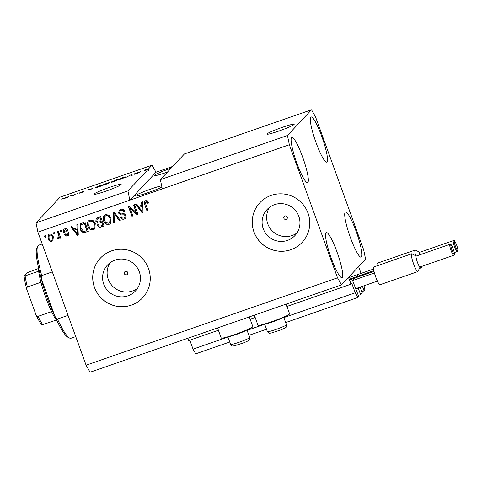 <?xml version="1.0" encoding="UTF-8"?>
<svg xmlns="http://www.w3.org/2000/svg" width="482" height="482" viewBox="0 0 482 482"><rect width="100%" height="100%" fill="white"/><g stroke="black" fill="none" stroke-linecap="round" stroke-linejoin="round"><path stroke-width="0.72" d="M218.4 330.254L188.733 340.563L187.896 338.237M352.788 281.102L358.753 296.575L357.933 297.454L355.264 292.767L351.764 283.332L350.956 284.193L286.724 306.51M255.165 317.481L249.959 319.289M350.956 284.193L348.498 277.403L358.614 266.594L361.06 273.39M227.932 337.014L193.047 349.137L189.812 340.19M355.264 292.767L283.868 317.578M264.702 324.235L247.097 330.357M229.739 342.003L195.716 353.824L193.047 349.137M357.933 297.454L285.669 322.566M266.504 329.224L248.899 335.339M354.891 278.102L352.661 280.488M358.427 287.706L355.596 288.863M358.319 295.394L360.596 294.604L358.24 288.085L355.638 288.989M360.596 294.604L362.241 292.851L360.156 287.103M358.379 274.372L356.15 276.758M364.037 285.754L364.904 290.001L364.085 290.875L361.807 291.664M364.085 290.875L362.434 286.314M278.813 131.062A14.49 1.175 -19.9 0 0 294.177 124.266A14.49 1.175 -19.9 0 0 282.301 127.338A14.49 1.175 -19.9 0 0 266.932 134.135A14.49 1.175 -19.9 0 0 278.813 131.062M105.781 191.191A14.49 1.175 -19.9 0 0 121.145 184.401A14.49 1.175 -19.9 0 0 109.269 187.468A14.49 1.175 -19.9 0 0 93.9 194.264A14.49 1.175 -19.9 0 0 105.781 191.191M127.736 272.523A1.814 1.783 -136.9 0 0 124.724 271.872A1.814 1.783 -136.9 0 0 124.356 273.698A1.814 1.783 -136.9 0 0 127.369 274.348A1.814 1.783 -136.9 0 0 127.736 272.523M287.254 217.087A1.814 1.783 -136.9 0 0 284.241 216.442A1.814 1.783 -136.9 0 0 283.874 218.262A1.814 1.783 -136.9 0 0 286.886 218.912A1.814 1.783 -136.9 0 0 287.254 217.087M298.816 216.34A19.069 18.768 -136.9 0 0 267.106 209.489A19.069 18.768 -136.9 0 0 263.238 228.703A19.069 18.768 -136.9 0 0 294.948 235.553A19.069 18.768 -136.9 0 0 298.816 216.34M269.595 207.272A19.069 18.768 -136.9 0 0 267.775 223.859A19.069 18.768 -136.9 0 0 296.996 232.927M139.304 271.77A19.069 18.768 -136.9 0 0 107.594 264.925A19.069 18.768 -136.9 0 0 103.726 284.139A19.069 18.768 -136.9 0 0 135.436 290.983A19.069 18.768 -136.9 0 0 139.304 271.77M110.083 262.708A19.069 18.768 -136.9 0 0 108.257 279.295A19.069 18.768 -136.9 0 0 137.484 288.357M148.516 268.595A28.98 28.528 -136.9 0 0 100.322 258.189A28.98 28.528 -136.9 0 0 94.442 287.386A28.98 28.528 -136.9 0 0 142.636 297.798A28.98 28.528 -136.9 0 0 148.516 268.595M100.34 258.165A28.98 28.528 -136.9 0 0 94.478 287.35A28.98 28.528 -136.9 0 0 142.654 297.78M308.028 213.165A28.98 28.528 -136.9 0 0 259.84 202.753A28.98 28.528 -136.9 0 0 253.954 231.956A28.98 28.528 -136.9 0 0 302.148 242.362A28.98 28.528 -136.9 0 0 308.028 213.165M259.852 202.735A28.98 28.528 -136.9 0 0 253.99 231.914A28.98 28.528 -136.9 0 0 302.166 242.344M161.633 185.769A15.213 1.229 -19.9 0 0 151.378 188.86A15.213 1.229 -19.9 0 0 135.237 195.993A15.213 1.229 -19.9 0 0 147.715 192.77A15.213 1.229 -19.9 0 0 161.898 187.04M171.104 168.176A15.213 1.229 -19.9 0 0 170.562 168.363A15.213 1.229 -19.9 0 0 154.427 175.496A15.213 1.229 -19.9 0 0 166.899 172.279A15.213 1.229 -19.9 0 0 167.447 172.086M296.84 163.103A23.907 3.742 -109.2 0 1 291.869 137.448A23.907 3.742 -109.2 0 1 302.6 156.957A23.907 3.742 -109.2 0 1 307.564 182.612A23.907 3.742 -109.2 0 1 296.84 163.103M316.029 142.612A23.907 3.742 -109.2 0 1 311.059 116.951A23.907 3.742 -109.2 0 1 321.783 136.46A23.907 3.742 -109.2 0 1 326.754 162.121A23.907 3.742 -109.2 0 1 316.029 142.612M350.438 237.668A23.907 3.742 -109.2 0 1 345.467 212.008A23.907 3.742 -109.2 0 1 356.192 231.517A23.907 3.742 -109.2 0 1 361.163 257.177A23.907 3.742 -109.2 0 1 350.438 237.668M331.248 258.159A23.907 3.742 -109.2 0 1 326.284 232.505A23.907 3.742 -109.2 0 1 337.008 252.014A23.907 3.742 -109.2 0 1 341.979 277.668A23.907 3.742 -109.2 0 1 331.248 258.159M254.327 315.156L257.978 325.254A16.81 1.362 -19.9 0 0 273.005 321.259A16.81 1.362 -19.9 0 0 289.465 314.083A16.81 1.362 -19.9 0 0 289.592 313.812L286.079 304.118M249.315 316.897L252.821 326.591A16.81 1.362 160.1 0 1 252.695 326.862A16.81 1.362 160.1 0 1 236.234 334.038A16.81 1.362 160.1 0 1 221.214 338.033L217.557 327.935M341.521 284.856L337.521 277.825L289.351 144.745L287.447 135.478L160.373 179.635L184.443 153.927L311.517 109.769L315.511 116.801L363.687 249.881L365.585 259.141L341.521 284.856L90.08 372.231L86.085 365.199L37.909 232.119L36.011 222.859L60.075 197.144L151.999 165.199L148.311 169.146L148.799 170.501L148.45 170.544M287.447 135.478L311.517 109.769M289.351 144.745L162.277 188.902L160.373 179.635M148.799 170.501L148.534 170.785L148.046 169.429L127.935 190.914L36.011 222.859M148.046 169.429L146.281 169.634L144.323 171.014L145.546 169.706L148.311 169.146M135.376 173.484L139.726 172.381L136.647 173.695L134.104 174.315L138.563 172.695L134.388 173.827L140.479 171.755L135.418 173.677M125.85 177.43L131.068 174.737L132.677 175.062L131.664 175.412L130.471 175.05L125.85 177.43M122.639 177.653L125.778 177.002L121.38 178.997C118.879 179.822 117.843 180.033 118.265 179.623L122.675 177.75M125.386 177.304L125.236 176.894L125.778 177.002M106.908 183.124L110.047 182.473L105.654 184.461C103.148 185.287 102.112 185.498 102.539 185.094L106.944 183.214M109.655 182.768L109.51 182.359L110.047 182.473M92.701 188.335L89.712 189.992L87.905 189.739L92.755 188.498M61.19 199.15L62.347 198.62L61.19 199.15M63.299 198.783L66.353 197.216L68.54 196.789L63.19 198.747M70.282 195.987L71.438 195.463L70.282 195.987M73.927 194.927L75.373 194.095L74.487 195.041L71.444 196.078L74.029 195.198M77.042 193.637L78.198 193.113L77.042 193.637M79.428 192.957L84.073 191.264L80.41 192.523L83.573 191.715L81.133 192.74L79.144 193.252L82.332 192.101L79.379 192.939M94.984 187.956L101.919 184.871L100.696 186.173L94.834 187.908M111.547 181.883L117.644 179.4L116.427 180.708L111.203 182.298L112.517 181.66L111.481 181.859M172.761 166.404L155.999 172.231L151.999 165.199M136.261 212.58L133.52 205.013L134.502 204.669L137.948 214.177L136.9 214.538L130.164 208.351L132.905 215.924L131.923 216.267L128.483 206.76L129.537 206.398L136.261 212.58L133.737 204.934M118.626 213.165L119.156 210.242L120.602 209.363C122.639 208.796 124.085 209.495 124.928 211.471L123.995 211.935C123.362 210.586 122.338 210.11 120.922 210.501L119.928 211.098L119.596 212.791C120.295 213.797 121.295 214.122 122.615 213.773C124.242 213.484 125.41 214.062 126.109 215.496L125.621 218.244L124.308 219.051C122.476 219.593 121.163 218.979 120.373 217.225L121.313 216.761C121.832 217.918 122.687 218.316 123.874 217.954L124.838 217.376L125.121 215.816L124.458 214.954L120.91 214.93L118.626 213.165L119.247 210.152M113.451 222.684L112.993 212.146L114.005 211.791L120.277 220.316L119.265 220.666L113.957 213.062L114.475 222.335L113.451 222.684L113.174 212.08M105.522 214.604L108.848 215.123L110.987 218.051L110.468 223.449L109.046 224.359C106.299 224.757 104.461 223.564 103.534 220.774L103.262 217.02L104.094 215.502L105.522 214.604M89.791 220.069L93.116 220.593L95.255 223.515L94.737 228.914L93.315 229.824C90.568 230.221 88.73 229.028 87.802 226.239L87.531 222.491L88.369 220.967L89.791 220.069M77.03 227.841L76.831 224.714L77.849 224.359L78.271 234.915L77.313 235.246L70.848 226.793L71.866 226.438L73.722 228.986L77.03 227.841L77.012 224.648M44.916 237.331L44.422 235.975L45.41 235.632L45.898 236.987L44.916 237.331L44.639 235.897M337.521 277.825L86.085 365.199M127.935 190.914L129.833 200.175L162.277 188.902M155.999 172.231L129.833 200.175L37.909 232.119M48.037 238.692L48.339 234.764L49.357 234.119C51.351 233.836 52.665 234.728 53.297 236.783L52.966 240.638L51.948 241.283C49.977 241.566 48.676 240.705 48.037 238.692L48.423 234.674M54.008 234.174L53.52 232.812L54.502 232.469L54.996 233.83L54.008 234.174L53.737 232.74M58.376 237.656L58.961 236.548L57.328 231.487L58.31 231.149L60.816 238.06L59.834 238.403L59.431 237.301L58.714 238.927L57.653 238.879L57.665 237.765L58.882 237.252M59.051 238.71L57.653 238.879M60.648 231.866L60.154 230.504L61.136 230.167L61.63 231.523L60.648 231.866L60.371 230.432M63.377 231.758L63.763 229.42L64.895 228.721C66.305 228.311 67.353 228.781 68.04 230.131L67.106 230.595L65.184 229.733L64.516 230.137L64.299 231.246L64.751 231.794L65.817 231.854C67.245 231.547 68.305 231.975 68.992 233.137L68.625 235.198L67.528 235.867C66.203 236.3 65.221 235.903 64.57 234.674L65.504 234.204L67.137 234.891L67.878 234.463L68.058 233.619L67.54 233.149L66.299 233.137C64.913 233.433 63.937 232.969 63.377 231.758L63.853 229.324M80.205 228.95L80.458 223.859L84.856 221.925L88.296 231.426L84.061 232.704C82.067 232.276 80.783 231.023 80.205 228.95L80.548 223.768M95.822 221.256L96.183 218.334L100.587 216.454L104.028 225.962L101.093 226.98C99.503 227.522 98.346 227.028 97.635 225.492L97.966 223.136L95.822 221.256L96.273 218.238M141.792 205.332L141.594 202.205L142.618 201.85L143.034 212.405L142.076 212.737L135.611 204.284L136.635 203.928L138.491 206.483L141.967 205.145L141.774 202.145M145.691 200.645L147.414 200.801L148.805 202.898L147.866 203.362L146.052 201.771L145.618 202.042L146.227 201.584L145.329 202.826L148.022 210.67L147.04 211.014L144.702 204.561L144.781 201.211L145.691 200.645M45.862 236.879L45.091 237.144M53.05 240.542L51.948 241.283M52.122 241.096C50.152 241.386 48.851 240.518 48.212 238.506M52.164 239.928L52.49 236.939C52.098 235.505 51.225 234.83 49.863 234.933L49.158 235.457L48.995 238.283C49.387 239.717 50.261 240.379 51.616 240.283L52.164 239.928L52.315 237.126C51.923 235.692 51.05 235.017 49.688 235.114L49.158 235.457M54.954 233.716L54.183 233.987M60.774 237.951L59.834 238.403M60.003 238.216L59.431 237.301M57.828 238.692L57.834 237.759M58.551 237.469L58.961 236.548M59.135 236.361L58.623 235.071M58.798 234.885L57.545 231.414M61.588 231.414L60.822 231.679M67.998 230.053L67.106 230.595M67.281 230.408L65.184 229.733M65.359 229.546L64.516 230.137M68.709 235.102L67.528 235.867M67.703 235.68C66.377 236.114 65.395 235.716 64.745 234.487M67.878 234.463L68.058 233.619M68.233 233.433L67.54 233.149M67.715 232.963L66.474 232.951C65.088 233.246 64.112 232.788 63.552 231.571M78.265 234.788L77.313 235.246M77.488 235.059L71.095 226.703M77.433 234.089L77.283 228.878L74.451 229.986L77.433 234.089L77.108 229.064L74.451 229.986M88.254 231.318L84.061 232.704M84.236 232.517C82.241 232.089 80.958 230.842 80.38 228.763M86.911 230.661L84.452 223.19L81.235 224.739L80.729 226.166L81.193 228.619L83.844 231.511L86.911 230.661L84.278 223.377L81.235 224.739M94.821 228.823L93.315 229.824M93.49 229.637C90.743 230.035 88.905 228.842 87.977 226.052L87.802 226.239M87.977 226.052L87.531 222.491M87.706 222.304L88.453 220.877M93.99 228.022L94.442 223.66C93.767 221.587 92.405 220.702 90.375 220.991L89.158 221.847L88.796 225.925L89.983 227.932L92.906 228.715L93.99 228.022L94.267 223.847C93.592 221.774 92.237 220.889 90.2 221.178L89.158 221.847M103.985 225.853L101.268 226.793C99.678 227.335 98.521 226.841 97.81 225.305L97.635 225.492M97.81 225.305L97.966 223.136M98.141 222.949L95.996 221.069M97.322 218.852L96.804 220.907C97.34 222.057 98.201 222.377 99.4 221.871L101.214 221.244L100.003 217.906L98.057 218.587M101.214 221.244L100.178 217.725L98.232 218.4M99.117 223.196L98.557 224.998C99.087 226.058 99.913 226.311 101.033 225.751L102.642 225.19L101.612 222.353L99.876 222.955M102.642 225.19L101.786 222.166L100.051 222.768M110.553 223.359L109.046 224.359M109.221 224.172C106.474 224.57 104.636 223.377 103.708 220.587L103.534 220.774M103.708 220.587L103.262 217.02M103.437 216.84L104.184 215.412M109.721 222.557L110.173 218.189C109.492 216.123 108.137 215.237 106.106 215.526L104.889 216.376L104.528 220.461L105.715 222.467L108.637 223.25L109.721 222.557L109.998 218.376C109.318 216.31 107.962 215.424 105.932 215.713L104.889 216.376M120.205 220.214L119.265 220.666M119.44 220.479L113.957 213.062M114.469 222.208L113.625 222.503M124.898 211.387L123.995 211.935M124.169 211.749C123.537 210.399 122.512 209.923 121.096 210.315L120.922 210.501M121.096 210.315L119.928 211.098M125.706 218.147L124.308 219.051M124.483 218.864C122.651 219.406 121.337 218.792 120.548 217.039M124.838 217.376L125.121 215.816M125.296 215.629L124.458 214.954M124.633 214.773L120.91 214.93M121.084 214.743L118.801 212.978M137.906 214.062L136.9 214.538M137.075 214.351L130.164 208.351M132.869 215.816L131.923 216.267M132.098 216.081L128.7 206.688M143.027 212.285L142.076 212.737M142.25 212.556L135.864 204.199M142.196 211.586L142.051 206.368L139.214 207.477L142.196 211.586L141.877 206.555L139.214 207.477M148.775 202.814L147.866 203.362M148.04 203.175L146.227 201.584M147.98 210.562L147.04 211.014M147.215 210.827L144.702 204.561M144.877 204.374L144.871 201.115M65.618 198.132L67.697 197.301M67.625 197.331L66.203 197.361L64.263 198.578M64.239 198.283L65.588 198.054M74.571 194.945L74.391 194.433M89.122 189.908L88.929 189.384M89.568 189.968L89.393 189.486M90.99 189.287L92.231 188.601L89.574 189.522L91.044 189.45M89.736 189.98L89.574 189.522M99.888 186.456L100.792 185.365L96.563 186.962L95.906 187.787M100.979 185.871L100.792 185.365M98.226 187.028L99.858 186.365M96.918 187.48L98.195 186.938M95.888 187.408L96.882 187.377M105.817 184.401L109.119 182.708L109.227 183.009M109.149 183.046L106.775 183.274L103.516 184.757L105.787 184.311M103.714 185.076L103.516 184.757M115.62 180.985L115.951 180.509L112.246 182.142M116.066 180.828L115.951 180.509M112.204 181.937L115.584 180.895M116.246 180.768L116.524 179.894L112.565 181.732M116.704 180.407L116.524 179.894M112.499 181.449L116.096 180.352M121.548 178.936L124.85 177.237L124.959 177.539M124.88 177.581L122.506 177.804L119.247 179.286L121.518 178.846M119.44 179.605L119.247 179.286M131.267 175.297L131.068 174.737M145.727 170.218L145.546 169.706M283.609 317.132A10.14 0.819 160.1 0 1 277.795 319.94A10.14 0.819 160.1 0 1 264.702 323.982M246.838 329.911A10.14 0.819 160.1 0 1 241.024 332.719A10.14 0.819 160.1 0 1 227.932 336.755M57.436 319.054L54.978 316.463A47.814 7.477 -109.2 0 0 67.829 337.189L69.619 338.081A49.266 7.706 70.8 0 1 57.436 319.054L68.046 315.367M69.619 338.081A49.266 7.706 70.8 0 0 70.975 338.268L75.74 336.617M42.199 243.964L38.632 245.199A49.266 7.706 70.8 0 0 37.68 246.188A49.266 7.706 70.8 0 0 41.705 275.596L52.315 271.908M54.978 316.463L41.458 279.126A47.814 7.477 -109.2 0 1 36.837 248.001L37.68 246.188M41.458 279.126L41.705 275.596M40.717 276.469A31.878 4.989 70.8 0 0 46.911 297.243A31.878 4.989 70.8 0 0 54.321 314.644M57.063 320.958A30.426 4.76 -109.2 0 1 56.358 320.072A30.426 4.76 -109.2 0 1 51.574 311.655A30.426 4.76 -109.2 0 1 45.736 297.527A30.426 4.76 -109.2 0 1 40.94 282.277A30.426 4.76 -109.2 0 1 38.662 271.185A30.426 4.76 -109.2 0 1 38.458 267.408M56.358 320.072L41.856 324.85M40.94 282.277L27.42 286.977C26.594 287.917 26.486 289.025 27.1 290.297L26.932 289.772C25.383 284.181 24.443 279.608 24.1 276.065L27.197 272.716L38.452 268.54M41.807 324.97C40.066 322.789 38.096 319.313 35.897 314.523L27.1 290.297M35.674 313.975C36.005 315.336 36.801 316.132 38.054 316.355A30.426 4.76 70.8 0 0 42.838 324.772M51.574 311.655L38.054 316.355M24.154 275.963L25.142 275.885A30.426 4.76 70.8 0 0 27.42 286.977M38.662 271.185L25.142 275.885M417.412 262.268A5.796 0.904 70.8 0 0 420.015 266.998L453.67 255.297A5.796 0.904 -109.2 0 1 451.074 250.574A5.796 0.904 -109.2 0 1 449.869 244.35L416.207 256.05A5.796 0.904 70.8 0 0 417.412 262.268M420.081 266.974L418.002 271.402A9.417 1.476 -109.2 0 1 417.822 271.595A9.417 1.476 -109.2 0 1 413.598 263.907A9.417 1.476 -109.2 0 1 411.64 253.803A9.417 1.476 -109.2 0 1 411.899 253.839L416.273 256.026M411.64 253.803L373.785 266.956A9.417 1.476 70.8 0 0 374.4 272.854A9.417 1.476 70.8 0 0 375.743 277.06A9.417 1.476 70.8 0 0 377.346 281A9.417 1.476 70.8 0 0 379.973 284.748L417.822 271.595M374.4 272.854L377.165 281.193L355.541 288.706M374.219 273.047L349.968 281.47M374.026 271.402L349.42 279.952M422.16 266.251L421.491 267.679A9.417 1.476 -109.2 0 1 421.31 267.865A9.417 1.476 -109.2 0 1 420.208 266.932M373.857 270.655L349.161 279.241M373.574 269.046L348.613 277.722M415.671 255.719A9.417 1.476 -109.2 0 1 415.129 250.074L377.273 263.226A9.417 1.476 70.8 0 0 377.129 265.793M415.129 250.074A9.417 1.476 -109.2 0 1 415.388 250.11L419.762 252.297M453.357 240.626C454.255 241.229 453.881 238.566 456.671 245.169C457.496 247.802 458.719 251.074 457.159 251.574A5.796 0.904 -109.2 0 1 454.562 246.844A5.796 0.904 -109.2 0 1 453.357 240.626L419.695 252.321A5.796 0.904 70.8 0 0 419.786 254.803M352.023 283.802L350.974 284.169M280.608 327.706A10.14 0.819 -19.9 0 0 286.471 324.772C286.495 326.471 286.308 327.314 285.898 327.302C285.097 327.796 286.597 327.465 280.62 329.983L270.902 333.146C269.185 332.96 269.818 334.351 267.396 331.676A10.14 0.819 -19.9 0 0 280.608 327.706M243.838 340.485A10.14 0.819 -19.9 0 0 249.7 337.551C249.724 339.25 249.537 340.093 249.128 340.075C248.326 340.575 249.827 340.244 243.85 342.756L234.132 345.925C232.42 345.733 233.047 347.13 230.625 344.455A10.14 0.819 -19.9 0 0 243.838 340.485M451.989 250.176A4.928 0.771 70.8 0 0 454.255 254.159A4.928 0.771 70.8 0 0 453.176 248.911A4.928 0.771 70.8 0 0 450.911 244.928A4.928 0.771 70.8 0 0 451.989 250.176M455.478 246.453A4.928 0.771 70.8 0 0 457.737 250.435A4.928 0.771 70.8 0 0 456.665 245.181A4.928 0.771 70.8 0 0 454.399 241.199A4.928 0.771 70.8 0 0 455.478 246.453M283.693 317.102L286.471 324.772M264.618 324.006L267.396 331.676M246.923 329.875L249.7 337.551M227.847 336.779L230.625 344.455M453.67 255.297C455.231 254.797 454.008 251.526 453.182 248.899C450.393 242.289 450.766 244.952 449.869 244.35M457.159 251.574L454.249 252.586M421.31 267.865L419.34 268.552"/></g></svg>
